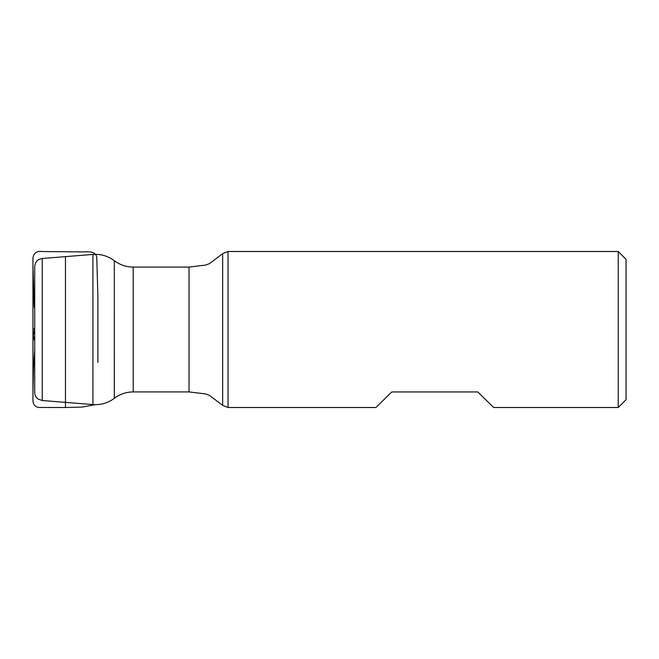 <?xml version="1.0" encoding="UTF-8"?>
<svg xmlns="http://www.w3.org/2000/svg" width="659" height="659" viewBox="0 0 659 659"><rect width="100%" height="100%" fill="white"/><g stroke="black" fill="none" stroke-linecap="round" stroke-linejoin="round"><path stroke-width="0.99" d="M42.25 400.515L42.25 258.485L92.935 254.432L92.935 404.568L42.25 400.515L38.222 399.132C35.957 397.492 34.787 395.276 34.705 392.476L34.705 266.524C35.421 260.577 39.103 259.341 39.054 259.374L42.25 258.485M228.039 407.501L375.959 407.501L391.792 391.94L477.808 391.94L493.632 407.501L618.249 407.501L618.249 251.499L228.039 251.499L228.039 407.501L222.66 405.351L222.66 253.649L228.039 251.499M618.249 407.501L626.05 399.692L626.05 259.308L618.249 251.499M34.705 308.799L34.186 306.822L32.95 266.738L32.958 393.143L32.95 330.736L33.428 337.309L34.705 341.032L33.222 335.686L34.705 328.569L32.95 329.162L32.95 401.117C33.593 405.746 36.311 407.855 41.097 407.468L65.472 407.509L65.472 256.623M65.472 402.377L65.472 407.509L81.938 407.089L95.431 404.667M32.95 330.736L32.95 258.031L32.95 330.736M133.225 391.916L189.026 391.916L189.026 267.084L133.225 267.084L133.225 391.916C126.231 391.981 119.938 394.098 114.337 398.275L114.304 260.692L114.304 398.308C107.944 403.02 100.827 405.104 92.935 404.568M34.705 350.16L33.461 368.167L32.95 392.262L32.958 259.901L32.95 400.969L32.95 257.826C33.856 252.891 36.929 250.791 42.176 251.532L81.938 251.911C87.408 251.903 96.659 250.42 96.799 258.435L97.886 296.443L97.886 362.516M32.95 394.65L32.95 382.171L32.95 394.65M32.95 264.35L32.95 276.829L32.95 264.35M114.304 260.692C107.944 255.98 100.827 253.896 92.935 254.432M133.225 267.084C126.231 267.019 119.938 264.902 114.337 260.725M189.026 391.916L205.699 393.942L209.488 395.4L222.66 405.351M189.026 267.084L205.699 265.058L209.488 263.6L222.66 253.649"/></g></svg>
